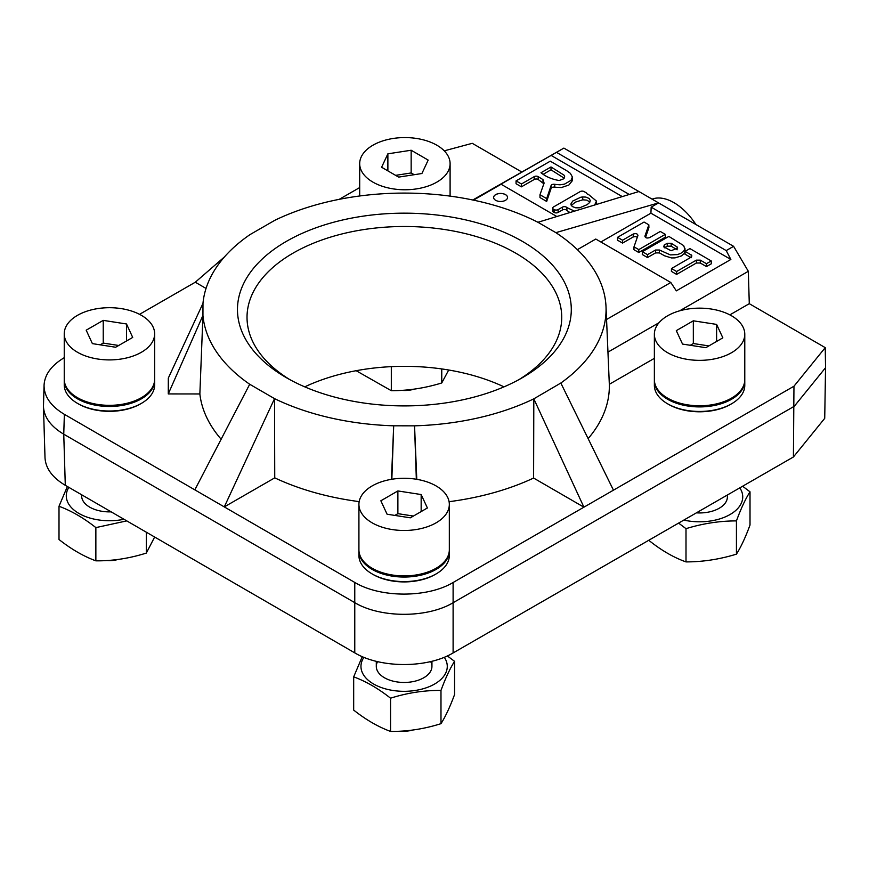 <?xml version="1.0" encoding="UTF-8"?>
<svg xmlns="http://www.w3.org/2000/svg" width="869" height="869" viewBox="0 0 869 869"><rect width="100%" height="100%" fill="white"/><g stroke="black" fill="none" stroke-linecap="round" stroke-linejoin="round"><path stroke-width="1.3" d="M729.851 314.871L749.284 303.683L825.235 347.643L793.962 386.227L793.408 456.985L824.724 418.337L825.55 367.706L794.309 406.247L453.107 602.728L453.107 652.945C427.342 668.413 380.47 668.38 354.769 652.869L65.294 485.304C52.379 477.602 45.612 468.38 45.003 457.659L43.461 406.551C44.069 417.272 50.836 426.494 63.752 434.196L65.294 485.304M793.408 456.985L453.107 652.945M304.758 386.857A157.354 90.843 180 0 1 503.998 386.857M141.408 403.368L140.42 403.933A43.819 25.299 180 0 1 78.46 403.933L77.471 403.368A45.21 26.103 0 0 0 141.408 403.368A45.21 26.103 0 0 0 154.649 384.913L154.649 380.372A45.21 26.103 180 0 1 126.711 404.487A45.21 26.103 180 0 1 77.439 398.795A45.21 26.103 180 0 1 64.241 380.372A45.21 26.103 180 0 1 64.252 379.796M168.271 393.929L168.314 378.102L202.977 303.357L202.944 315.404L168.271 393.929L199.859 393.961A204.965 118.336 0 0 0 221.16 439.247M224.452 256.92L195.297 282.219L206.029 288.432M195.297 282.219L139.54 314.328M64.241 357.691C51.39 365.393 44.667 374.593 44.058 385.271C44.058 396.536 50.815 406.214 64.36 414.328L63.752 434.196L354.769 602.651C380.459 618.163 427.331 618.207 453.107 602.728L453.107 582.502C427.331 597.981 380.47 597.948 354.769 582.436L224.289 506.909L274.745 477.852A204.965 118.336 0 0 0 359.169 501.619M391.843 479.264L393.69 425.81A201.684 116.446 180 0 1 274.539 398.643L224.289 506.909L64.36 414.328M436.086 573.942L435.108 574.507A43.819 25.299 180 0 1 373.138 574.507L372.16 573.942A45.21 26.103 0 0 0 436.086 573.942A45.21 26.103 0 0 0 449.327 555.487L449.327 550.946A45.21 26.103 180 0 1 421.422 575.061A45.21 26.103 180 0 1 372.16 569.401A45.21 26.103 180 0 1 358.919 550.946A45.21 26.103 180 0 1 358.93 550.381M449.088 501.685A204.965 118.336 0 0 0 533.599 478.048L583.914 507.181L453.107 582.502M431.936 661.287L431.936 666.404A27.819 16.066 180 0 1 404.118 682.458A27.819 16.066 180 0 1 376.299 666.404L376.299 661.342M81.675 494.787A27.819 16.066 180 0 0 111.145 511.852A27.819 16.066 180 0 1 81.621 495.819L81.621 494.754M727.396 495.004L727.396 496.883A27.819 16.066 180 0 1 696.417 512.84A27.819 16.066 180 0 0 727.223 495.102M359.69 187.563L339.247 199.327M444.255 150.837L472.258 143.32L521.596 171.888M588.139 438.617A204.965 118.336 0 0 0 609.321 384.283L654.368 358.343M793.962 386.227L613.46 490.17L560.82 383.033L533.816 398.838A201.684 116.446 180 0 1 414.546 425.832L416.783 479.33M731.535 403.813L730.557 404.378A43.819 25.299 180 0 1 668.587 404.378L667.609 403.813A45.21 26.103 0 0 0 731.535 403.813A45.21 26.103 0 0 0 744.776 385.358L744.776 380.818A45.21 26.103 180 0 1 716.871 404.921A45.21 26.103 180 0 1 667.609 399.273A45.21 26.103 180 0 1 654.368 380.818A45.21 26.103 180 0 1 654.379 380.242M668.869 236.411L642.365 251.673L647.492 254.65L655.53 250.022L659.462 250.022L670.314 254.899L677.342 254.606L680.72 253.379L683.414 251.532L684.87 249.121L683.675 245.601L668.869 236.411M664.264 244.993L663.72 246.829L671.096 250.739L677.614 248.078L677.147 246.959L671.172 243.277L667.24 243.277L664.264 244.993L664.351 247.839L667.24 246.166L667.24 243.277M700.295 260.135L696.362 260.135L676.614 271.508L671.487 268.543L691.626 256.887L691.778 255.334L685.12 251.347L689.91 248.588L711.244 260.95L711.331 263.785L706.454 266.587L706.454 263.698L700.295 260.135L700.295 263.025L706.454 266.587M706.454 263.698L711.244 260.95M629.265 194.471L556.497 152.347L496.449 186.737L501.109 184.25L556.855 216.522M550.989 155.334L622.28 196.6M596.449 203.857L596.416 204.476M569.879 212.557L566.892 210.407A2.781 1.608 0 0 0 562.428 209.972L558.137 212.438A2.781 1.608 180 0 1 554.205 212.438L553.531 212.047A2.781 1.608 180 0 1 552.727 210.917L552.727 208.071A2.781 1.608 180 0 1 553.542 206.941L580.188 191.593A2.781 1.608 0 0 1 584.131 191.593L586.434 192.929A2.781 1.608 0 0 0 588.324 194.33L596.449 201.076L594.657 205.008M543.951 183.837L538.161 179.47A2.781 1.608 0 0 0 534.229 179.47L521.433 186.835L516.056 183.728L516.056 180.882L550.283 161.178L566.762 170.737L570.379 173.344L572.399 177.037L571.031 180.361L564.492 184.141L559.973 184.815L554.759 184.347A2.781 1.608 0 0 0 551.022 185.803L546.666 198.61L539.986 194.743L539.986 197.578L546.666 201.445L546.666 198.61M572.399 177.037L572.302 180.752L568.858 185.043L561.352 187.563L554.759 187.193A2.781 1.608 0 0 0 551.022 188.638L546.666 201.445M606.551 319.488L670.814 282.49L676.332 290.865L730.862 259.462L650.924 213.177L600.87 241.995M645.493 237.487L648.904 227.645L648.839 224.821L644.059 222.051L617.555 237.313L617.468 240.159L622.552 243.092L633.143 236.998L633.24 234.054L622.552 240.213L617.555 237.313M633.24 234.054C636.021 233.218 637.585 233.707 637.933 235.499L634.001 246.839L633.935 249.685L638.78 252.499L665.372 237.183L665.285 234.348L660.288 231.447L649.61 237.606C646.829 238.432 645.265 237.954 644.917 236.151L648.839 224.821M637.357 237.183L635.337 236.531L633.143 236.998M700.295 263.025L696.362 263.025L696.362 260.135M671.487 268.543L671.4 271.378L676.614 274.398L696.362 263.025M685.12 251.347L685.033 254.193L691.159 257.735L691.246 254.899M659.462 250.022L659.462 252.912L664.6 255.812L671.455 257.93L674.974 257.887L681.296 255.964L683.892 253.933L685 251.565L684.957 248.306M659.462 252.912L655.53 252.912L655.53 250.022M642.365 251.673L642.278 254.519L647.492 257.539L655.53 252.912M202.977 303.357A201.684 116.446 180 0 1 250.044 234.576L274.941 220.237A201.684 116.446 180 0 1 537.933 222.279L638.921 191.528L563.883 148.099L472.79 199.989M274.745 477.852L274.539 398.643L249.707 384.261A201.684 116.446 180 0 1 202.944 315.404L199.859 393.961M391.441 479.33L393.69 425.81L414.546 425.832L416.338 479.253M650.924 213.177L651.174 207.159L726.212 250.587L733.599 246.329L658.561 202.901L555.867 232.653A201.684 116.446 180 0 1 606.008 306.659A201.684 116.446 180 0 1 560.82 383.033M555.867 232.653L537.933 222.279M522.562 241.484A166.913 96.372 180 0 1 522.41 377.678A166.913 96.372 180 0 1 286.357 377.678A166.913 96.372 180 0 1 286.205 377.591A166.913 96.372 180 0 1 286.509 241.3A166.913 96.372 180 0 1 522.562 241.484M613.46 490.17L583.914 507.181L533.816 398.838L533.599 478.048M651.174 207.159L658.561 202.901L638.921 191.528M733.599 246.329L748.328 271.302L749.284 303.683M825.235 347.643L825.55 367.706M577.364 249.664L595.786 239.051L670.814 282.49M249.707 384.261L194.83 489.855M505.519 194.623A6.952 4.019 180 0 1 507.55 197.459A6.952 4.019 180 0 1 500.598 201.478A6.952 4.019 180 0 1 493.635 197.459A6.952 4.019 180 0 1 497.937 193.744A6.952 4.019 180 0 1 505.519 194.623M473.496 200.142L501.109 184.25M556.497 152.347L563.883 148.099M607.898 350.794L607.952 352.13L659.006 322.725M679.732 310.798L748.328 271.302M607.952 352.13L609.321 384.283M44.058 385.271L43.461 406.551M726.212 250.587L730.862 259.462M518.923 379.623A157.354 90.843 0 0 0 561.732 317.348A157.354 90.843 0 0 0 464.687 233.435A157.354 90.843 0 0 0 293.266 253.02A157.354 90.843 0 0 0 247.024 317.348A157.354 90.843 0 0 0 289.833 379.623M676.614 274.398L676.614 271.508M622.552 243.092L622.552 240.213M638.78 252.499L638.78 249.609L665.285 234.348M634.001 246.839L638.78 249.609M677.147 246.959L677.092 249.816L671.172 246.166L667.24 246.166M671.172 243.277L671.172 246.166M647.492 257.539L647.492 254.65M551 166.967L564.111 175.212L564.687 176.787L563.492 178.884L559.191 180.513C551.891 179.286 545.83 176.7 540.996 172.735L551 166.967L551 169.813L543.429 174.169M521.433 186.835L521.433 184L516.056 180.882M542.984 182.436L542.984 179.601L544.092 183.077L539.986 194.743M542.984 179.601L538.161 176.635L538.161 179.47M534.229 179.47L534.229 176.635L521.433 184M564.198 178.167L551 169.813M534.229 176.635A2.781 1.608 180 0 1 538.161 176.635M589.877 202.086L586.847 200.142L582.762 199.805L582.708 196.959L580.818 197.209L572.714 201.054L570.835 204.106L572.247 206.518L575.767 207.832L579.699 207.789L587.162 204.66L589.53 202.596L590.268 200.63L589.247 198.523L585.912 197.089L582.708 196.959M582.762 199.805L575.343 202.151L571.248 205.497M552.727 208.071A2.781 1.608 180 0 0 553.531 209.212L554.205 209.603A2.781 1.608 180 0 0 558.137 209.603L558.137 212.438M574.507 211.145L566.892 207.572L566.892 210.407M562.428 209.972L562.428 207.137L558.137 209.603M562.428 207.137A2.781 1.608 180 0 1 566.892 207.572M507.55 197.491A6.952 4.019 0 0 0 505.519 194.678A6.952 4.019 0 0 0 497.959 193.798A6.952 4.019 0 0 0 493.635 197.491M654.368 380.818L654.368 385.358A45.21 26.103 0 0 0 667.609 403.813M744.766 380.242A45.21 26.103 180 0 1 744.776 380.818M690.29 345.286L693.332 343.527L708.854 345.927M682.534 344.081L705.813 347.687L722.845 337.845L716.61 324.409L693.332 320.813L676.299 330.644L682.534 344.081M693.332 320.813L693.332 343.527M716.61 324.409L716.61 341.452M744.776 334.25L744.776 379.677A45.21 26.103 180 0 1 699.567 405.78A45.21 26.103 180 0 1 654.368 379.677L654.368 334.25A45.21 26.103 180 0 1 682.274 310.135A45.21 26.103 180 0 1 731.535 315.795A45.21 26.103 180 0 1 744.776 334.25A45.21 26.103 180 0 1 699.567 360.353A45.21 26.103 180 0 1 654.368 334.25M358.919 550.946L358.919 555.487A45.21 26.103 0 0 0 372.16 573.942M449.316 550.381A45.21 26.103 180 0 1 449.327 550.946M394.841 515.415L397.883 513.655L413.394 516.056M387.085 514.22L410.353 517.815L427.396 507.985L421.161 494.548L397.883 490.942L380.85 500.783L387.085 514.22M397.883 490.942L397.883 513.655M421.161 494.548L421.161 511.58M449.327 504.378L449.327 549.805A45.21 26.103 180 0 1 404.118 575.908A45.21 26.103 180 0 1 358.919 549.805L358.919 504.378A45.21 26.103 180 0 1 386.824 480.264A45.21 26.103 180 0 1 436.086 485.923A45.21 26.103 180 0 1 449.327 504.378A45.21 26.103 180 0 1 404.118 530.481A45.21 26.103 180 0 1 358.919 504.378M64.241 380.372L64.241 384.913A45.21 26.103 0 0 0 77.439 403.335A45.21 26.103 0 0 0 77.471 403.368M154.639 379.796A45.21 26.103 180 0 1 154.649 380.372M100.185 344.841L103.237 343.081L118.705 345.482M92.386 343.624L115.642 347.242L132.707 337.422L126.505 323.985L103.237 320.368L86.183 330.187L92.386 343.624M103.237 320.368L103.237 343.081M126.505 323.985L126.505 340.996M154.649 333.805L154.649 379.232A45.21 26.103 180 0 1 109.44 405.334A45.21 26.103 180 0 1 64.241 379.232L64.241 333.805A45.21 26.103 180 0 1 92.147 309.69A45.21 26.103 180 0 1 141.408 315.349A45.21 26.103 180 0 1 141.451 315.371A45.21 26.103 180 0 1 154.649 333.805A45.21 26.103 180 0 1 109.44 359.907A45.21 26.103 180 0 1 64.241 333.805M395.601 175.353L411.156 172.953L414.187 174.712M421.91 173.518L428.178 160.092L411.156 150.239L387.878 153.824L381.61 167.25L398.632 177.102L421.91 173.518M387.878 153.824L387.878 170.878M411.156 150.239L411.156 172.953M372.975 145.188A45.21 26.103 180 0 1 436.857 145.221A45.21 26.103 180 0 1 450.099 163.676A45.21 26.103 180 0 1 404.889 189.768A45.21 26.103 180 0 1 359.69 163.676A45.21 26.103 180 0 1 372.975 145.188M695.895 224.506A48.686 28.069 -119.9 0 0 652.065 199.142M739.801 487.857A43.157 24.919 180 0 1 730.047 514.524A43.157 24.919 180 0 1 683.838 520.086M678.602 523.095L685.999 528.667L685.999 561.906C702.804 561.906 719.619 559.321 736.434 554.15C740.964 547.035 745.483 537.335 750.012 525.05L750.012 491.811L742.615 486.238M685.999 528.667C702.804 523.496 719.619 520.911 736.434 520.9L736.434 554.15M649.132 540.062L649.132 540.572C661.396 550.403 673.681 557.518 685.999 561.906M736.434 520.9C740.964 508.615 745.483 498.915 750.012 491.811M441.756 368.934L441.756 382.957L448.697 370.009M391.322 366.642L391.322 390.713C408.126 390.713 424.941 388.128 441.756 382.957M356.149 370.705L391.322 390.713M414.133 389.127A19.129 11.047 180 0 1 401.967 390.366M123.985 519.282A43.157 24.919 180 0 1 78.883 513.416A43.157 24.919 180 0 1 68.847 487.357M146.307 532.197L146.307 553.086L154.649 537.031M67.369 486.51L59.005 506.269C71.291 510.787 83.576 517.902 95.862 527.602L95.862 560.842C112.644 560.994 129.448 558.409 146.307 553.086M95.862 527.602L126.765 520.889M59.005 506.269L59.005 539.508C71.291 549.208 83.576 556.312 95.862 560.842M117.891 559.495A19.129 11.047 180 0 1 106.865 560.527M444.265 657.246A43.157 24.919 180 0 1 445.819 659.984A43.157 24.919 180 0 1 401.706 691.279A43.157 24.919 180 0 1 363.926 657.322M362.275 656.638L353.683 676.853C365.968 681.372 378.254 688.487 390.55 698.187C407.322 692.875 424.137 690.279 440.985 690.42L440.985 723.671C445.504 716.556 450.033 706.855 454.563 694.57L454.563 661.331L447.329 655.921M440.985 690.42C445.504 678.135 450.033 668.435 454.563 661.331M390.55 698.187L390.55 731.426C407.322 731.579 424.137 728.993 440.985 723.671M353.683 676.853L353.683 710.092C365.968 719.793 378.254 726.897 390.55 731.426M412.514 730.09A19.129 11.047 180 0 1 401.597 731.111M430.666 661.591A27.819 16.066 180 0 1 404.172 682.458A27.819 16.066 180 0 1 377.548 661.646M354.769 652.869L354.769 582.436M554.759 184.347L554.759 187.193M551.022 188.638L551.022 185.803M554.205 212.438L554.205 209.603M553.531 209.212L553.531 212.047M606.008 306.659L607.898 350.761M596.449 201.076L596.449 203.922M359.69 163.676L359.69 195.981M450.099 163.676L450.099 196.122"/></g></svg>
